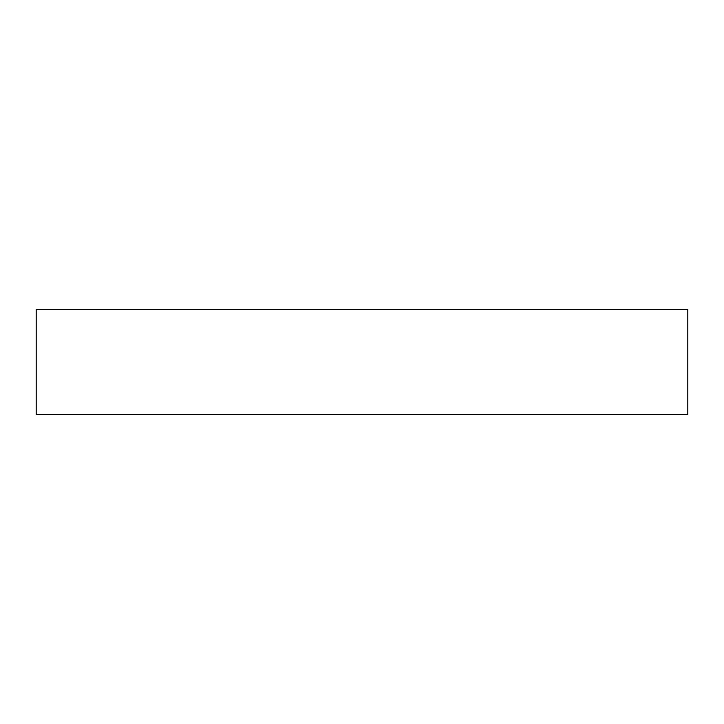 <?xml version="1.0" encoding="UTF-8"?>
<svg xmlns="http://www.w3.org/2000/svg" width="724" height="724" viewBox="0 0 724 724"><rect width="100%" height="100%" fill="white"/><g stroke="black" fill="none" stroke-linecap="round" stroke-linejoin="round"><path stroke-width="1.09" d="M362 414.544L687.8 414.544L687.8 309.456L36.2 309.456L36.2 414.544L362 414.544"/></g></svg>

